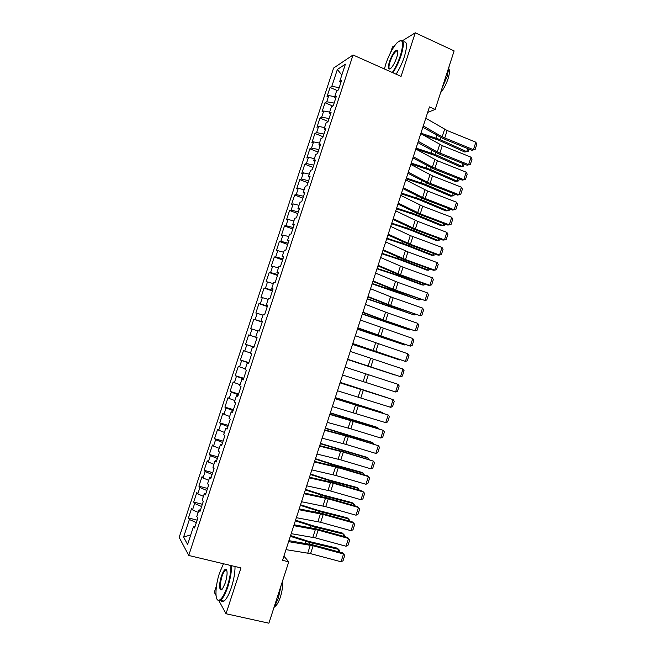 <?xml version="1.0" encoding="UTF-8"?>
<svg xmlns="http://www.w3.org/2000/svg" width="656" height="656" viewBox="0 0 656 656"><rect width="100%" height="100%" fill="white"/><g stroke="black" fill="none" stroke-linecap="round" stroke-linejoin="round"><path stroke-width="0.98" d="M216.537 585.537L214.323 592.319L216.045 595.476M333.609 68.044L179.186 537.354L188.723 555.468L353.051 54.989L333.609 68.044M394.871 45.436L392.444 46.945L390.689 52.332M341.833 75.055L337.364 69.47L331.805 86.371L330.042 87.453L327.024 96.629L328.771 95.604L326.745 101.762L325.007 102.754L321.989 111.946L323.703 111.012L321.678 117.178L319.972 118.08L316.946 127.28L318.627 126.436L316.602 132.61L314.921 133.422L311.895 142.639L313.552 141.885L311.518 148.076L309.87 148.789L306.836 158.014L308.459 157.358L306.426 163.549L304.81 164.172L301.768 173.422L303.367 172.856L301.325 179.055L299.743 179.588L296.692 188.846L298.267 188.37L296.225 194.578L294.667 195.021L291.617 204.287L293.158 203.909L291.108 210.133L289.583 210.469L286.524 219.76L288.041 219.473L285.991 225.697L284.491 225.951L281.432 235.25L282.916 235.053L280.858 241.293L279.39 241.449L276.332 250.764L277.783 250.658L275.725 256.906L274.29 256.972L271.223 266.295L272.642 266.287L270.584 272.552L269.173 272.519L266.106 281.85L267.492 281.941L265.434 288.205L264.056 288.082L260.981 297.43L262.343 297.619L260.276 303.892L258.923 303.671L255.848 313.035L257.177 313.314L255.11 319.603L253.79 319.283L250.707 328.664L252.011 329.033L249.936 335.331L248.649 334.921L245.557 344.31L246.828 344.777L244.754 351.083L243.499 350.575L240.408 359.98L241.646 360.546L239.571 366.86L238.341 366.253L235.242 375.675L236.455 376.331L234.372 382.653L233.175 381.956L230.076 391.386L231.256 392.149L229.174 398.479L228.009 397.684L224.901 407.13L226.049 407.983L223.958 414.321L222.827 413.428L219.711 422.89L220.834 423.842L218.743 430.188L217.636 429.204L214.52 438.675L215.611 439.725L213.52 446.08L212.446 444.998L209.321 454.485L210.379 455.633L208.28 461.996L207.239 460.815L204.114 470.311L205.139 471.557L203.04 477.937L202.032 476.65L198.899 486.17L199.891 487.506L197.792 493.894L196.816 492.517L193.676 502.045L194.643 503.488L192.536 509.884L191.585 508.4L188.452 517.945L197.136 520.134M337.364 69.47L345.409 64.173L339.71 81.524L340.841 82.656M190.765 534.845L183.582 537.108L187.6 544.496L193.545 526.383L194.545 528.023L197.8 518.092L196.792 516.51L198.948 509.942L199.973 511.475L203.237 501.561L202.187 500.085L204.344 493.525L205.402 494.96L208.657 485.055L207.575 483.685L209.731 477.133L210.822 478.462L214.069 468.573L212.954 467.31L215.111 460.766L216.234 461.988L219.473 452.115L218.333 450.959L220.473 444.424L221.638 445.539L224.877 435.682L223.696 434.625L225.836 428.106L227.033 429.122L230.264 419.274L229.051 418.323L231.191 411.812L232.421 412.722L235.643 402.899L234.397 402.046L236.537 395.543L237.792 396.347L241.014 386.54L239.735 385.794L241.875 379.299L243.163 380.004L246.385 370.205L245.073 369.558L247.205 363.08L248.526 363.678L251.74 353.896L250.395 353.354L252.527 346.876L253.88 347.385L257.086 337.61L255.709 337.176L257.841 330.706L259.227 331.108L262.433 321.358L261.022 321.014L263.146 314.56L264.565 314.855L267.763 305.122L266.32 304.884L268.443 298.439L269.895 298.636L273.085 288.911L271.617 288.771L273.732 282.334L275.217 282.433L278.406 272.724L276.898 272.691L279.013 266.262L280.53 266.254L283.712 256.562L282.178 256.627L284.286 250.215L285.836 250.108L289.017 240.424L287.443 240.588L289.55 234.184L291.133 233.979L294.306 224.311L292.707 224.582L294.806 218.177L296.422 217.874L299.587 208.223L297.955 208.592L300.054 202.204L301.703 201.794L304.868 192.159L303.203 192.626L305.302 186.247L306.975 185.738L310.14 176.12L308.443 176.685L310.534 170.314L312.24 169.707L315.397 160.097L313.675 160.761L315.766 154.406L317.504 153.701L320.653 144.107L318.898 144.869L320.981 138.514L322.752 137.719L325.901 128.133L324.105 128.994L326.196 122.656L327.992 121.754L331.132 112.192L329.312 113.152L331.395 106.821L333.232 105.821L336.364 96.268L334.511 97.326L336.594 91.004L338.455 89.905L341.587 80.368L339.71 81.524M183.582 537.108L189.379 519.486L188.452 517.945M427.655 112.406L435.182 109.421L429.442 106.903L282.556 560.314L288.755 561.831L283.9 556.149M192.536 509.884L198.153 512.377M194.643 503.488L201.597 506.547M193.545 526.383L195.103 526.317M197.792 493.894L203.417 496.338M199.891 487.506L206.87 490.499M198.948 509.942L200.49 509.925M203.04 477.937L208.682 480.315M205.139 471.557L212.134 474.477M204.344 493.525L205.869 493.55M208.28 461.996L213.938 464.317M210.379 455.633L217.39 458.478M209.731 477.133L211.232 477.207M213.52 446.08L219.186 448.351M215.611 439.725L222.638 442.497M215.111 460.766L216.595 460.881M218.743 430.188L224.426 432.402M220.834 423.842L227.878 426.548M220.473 444.424L221.949 444.579M223.958 414.321L229.657 416.478M226.049 407.983L233.11 410.615M225.836 428.106L227.296 428.311M229.174 398.479L234.881 400.57M231.256 392.149L238.333 394.715M231.191 411.812L232.634 412.058M234.372 382.653L240.096 384.695M236.455 376.331L243.548 378.832M236.537 395.543L237.964 395.83M239.571 366.86L245.311 368.836M241.646 360.546L248.755 362.973M241.875 379.299L243.286 379.635M244.754 351.083L250.51 353.01M246.828 344.777L253.962 347.139M247.205 363.08L248.599 363.457M249.936 335.331L255.709 337.176M252.011 329.033L257.783 330.878M252.527 346.876L253.905 347.303M255.11 319.603L262.269 321.842M257.177 313.314L262.966 315.11M260.276 303.892L267.451 306.073M262.343 297.619L268.14 299.349M261.022 321.014L262.375 321.506M265.434 288.205L272.625 290.313M267.492 281.941L273.306 283.622M266.32 304.884L267.664 305.417M270.584 272.552L277.791 274.585M272.642 266.287L278.472 267.91M271.617 288.771L272.937 289.353M275.725 256.906L282.949 258.882M277.783 250.658L283.622 252.232M276.898 272.691L278.21 273.314M280.858 241.293L288.099 243.196M282.916 235.053L288.763 236.57M282.178 256.627L283.474 257.291M285.991 225.697L293.248 227.534M288.041 219.473L293.904 220.933M287.443 240.588L288.722 241.301M291.108 210.133L298.382 211.896M293.158 203.909L299.038 205.312M292.707 224.582L293.97 225.328M296.225 194.578L303.515 196.283M298.267 188.37L304.163 189.715M297.955 208.592L299.21 209.379M301.325 179.055L308.632 180.687M303.367 172.856L309.271 174.152M303.203 192.626L304.441 193.454M306.426 163.549L313.748 165.115M308.459 157.358L314.38 158.596M308.443 176.685L309.665 177.555M311.518 148.076L318.857 149.568M313.552 141.885L319.488 143.074M313.675 160.761L314.88 161.679M316.602 132.61L323.957 134.045M318.627 126.436L324.581 127.567M318.898 144.869L320.087 145.829M321.678 117.178L329.05 118.539M323.703 111.012L329.665 112.086M324.105 128.994L325.286 130.003M326.745 101.762L334.134 103.058M328.771 95.604L334.74 96.629M329.312 113.152L330.476 114.193M331.805 86.371L339.209 87.601M334.511 97.326L335.659 98.408M219.022 600.921L226.017 613.745L268.894 623.2L288.755 561.831M353.051 54.989L401.062 76.399L415.264 32.8L402.497 40.713M415.264 32.8L454.124 50.897L435.182 109.421M226.017 613.745L240.949 567.924L188.723 555.468M189.379 519.486L196.316 522.619M330.042 87.453L337.315 90.577M325.007 102.754L332.805 106.051M319.972 118.08L328.09 121.458M314.921 133.422L323.064 136.76M309.87 148.789L318.037 152.077M304.81 164.172L312.994 167.419M299.743 179.588L307.943 182.786M294.667 195.021L302.892 198.178M289.583 210.469L297.832 213.585M284.491 225.951L292.765 229.018M279.39 241.449L287.689 244.467M274.29 256.972L282.605 259.948M269.173 272.519L277.513 275.446M264.056 288.082L272.412 290.961M258.923 303.671L267.304 306.508M253.79 319.283L262.195 322.071M245.557 344.31L253.995 347.024M248.649 334.921L257.07 337.66M240.408 359.98L248.862 362.645M235.242 375.675L243.729 378.291M230.076 391.386L238.579 393.961M224.901 407.13L233.421 409.656M219.711 422.89L228.263 425.367M214.52 438.675L223.097 441.103M209.321 454.485L217.915 456.863M204.114 470.311L212.733 472.648M198.899 486.17L207.542 488.458M193.676 502.045L202.343 504.284M425.769 118.228L447.146 130.519L475.83 142.204L473.427 149.691L475.141 149.478L471.877 150.273L443.259 138.695L422.833 127.289M471.877 150.273L473.427 149.691L442.177 136.85L423.276 125.919M475.83 142.204L476.814 144.246L475.141 149.478M423.259 135.029L438.364 140.072L464.76 152.028L466.711 151.659L440.242 139.654L420.931 133.16M468.901 149.068L468.146 151.421L464.76 152.028M468.146 151.421L466.711 151.659L467.703 148.584M420.783 133.619L442.267 145.616L471.024 157.178L468.614 164.672L470.336 164.435L467.08 165.197L438.405 153.742L417.872 142.598M467.08 165.197L468.614 164.672L437.29 151.979L418.29 141.319M471.024 157.178L472.017 159.203L470.336 164.435M415.789 149.027L437.388 160.736L466.203 172.175L463.792 179.678L465.522 179.416L462.275 180.138L433.542 168.813L412.903 157.932M462.275 180.138L463.792 179.678L432.394 167.132L413.296 156.743M466.203 172.175L467.203 174.168L465.522 179.416M415.896 149.084L433.559 154.947L460.036 166.714L461.972 166.403L435.42 154.586L416.093 148.108M464.104 164.008L463.415 166.14L461.972 166.403L462.898 163.524M410.959 163.951L428.745 169.847L455.305 181.425L457.224 181.171L430.59 169.543L411.246 163.065M459.298 178.957L458.683 180.876L457.224 181.171L458.085 178.481M392.321 72.504C395.584 67.535 398.307 61.803 400.488 55.309C404.129 42.058 402.997 37.868 397.085 42.755C392.731 47.699 388.983 54.735 385.843 63.845L384.416 68.978M399.98 40.598C404.014 39.27 404.391 44.206 401.111 55.399C398.93 61.918 396.191 67.707 392.903 72.767M389.393 61.779C392.091 54.538 394.65 50.651 397.069 50.118C398.151 50.742 398.036 53.202 396.716 57.507C395.133 62.074 393.272 65.584 391.124 68.027C388.122 70.479 387.548 68.396 389.393 61.779M397.749 51.193L396.437 50.947C394.125 52.669 391.985 56.309 389.992 61.861C388.582 66.559 388.623 68.905 390.115 68.896M449.188 66.133L447.212 76.334L442.119 87.994M448.975 68.946C449.795 70.897 449.475 74.218 448.007 78.917C446.088 84.558 443.612 89.167 440.578 92.734M403.128 42.033C407.187 40.746 407.581 45.682 404.317 56.851C402.136 63.361 399.389 69.142 396.093 74.185M223.458 563.75L219.498 573.073C215.299 585.529 214.668 600.56 218.579 600.306C221.343 599.871 224.27 595.172 227.353 586.226C229.789 578.461 230.978 571.556 230.904 565.529M231.576 565.693C231.584 571.819 230.371 578.764 227.935 586.505C225.516 593.688 223.04 598.297 220.523 600.322L218.932 600.921L217.103 599.33M221.4 576.255C222.933 571.811 224.393 569.465 225.787 569.236C227.657 570.482 227.509 575.017 225.328 582.831L222.581 588.678C219.334 593.221 218.579 584.488 221.4 576.255M226.755 570.195L225.41 570.113C224.229 571.056 223.081 573.196 221.958 576.526C219.735 584.693 219.744 588.973 221.974 589.359M281.129 585.39L278.357 598.133L273.708 608.317M282.457 581.29C282.925 585.775 282.244 590.999 280.415 596.952C278.71 602.019 276.848 605.242 274.839 606.62L274.708 606.693M235.037 566.513C235.069 572.647 233.864 579.576 231.437 587.309C229.026 594.492 226.55 599.084 224.008 601.101C222.581 602.093 221.466 601.847 220.662 600.355M410.795 164.459L432.501 175.874L461.381 187.19L458.962 194.709L460.709 194.414L457.47 195.103L428.671 183.901L407.934 173.291M457.47 195.103L458.962 194.709L427.499 182.302L408.286 172.184M461.381 187.19L462.39 189.158L460.709 194.414M405.785 179.916L427.605 191.035L456.551 202.228L454.132 209.756L455.879 209.428L452.656 210.084L423.792 199.006L402.948 188.674M452.656 210.084L454.132 209.756L422.587 197.497L403.276 187.649M456.551 202.228L457.568 204.172L455.879 209.428M406.121 178.867L423.924 184.762L450.565 196.152L452.468 195.955L425.752 184.516L406.392 178.055M454.477 193.938L453.936 195.627L452.468 195.955L453.271 193.471M401.283 193.815L419.102 199.703L445.818 210.904L447.712 210.765L420.906 199.514L401.529 193.061M449.655 208.936L449.188 210.404L447.712 210.765L448.45 208.469M400.775 195.398L422.71 206.222L451.713 217.284L449.286 224.828L451.049 224.475L452.738 219.202L451.713 217.284M398.258 203.139L420.25 213.823L449.286 224.828L447.835 225.09L418.905 214.135L397.962 204.073M396.437 208.772L414.272 214.66L441.07 225.672L442.939 225.59L416.06 214.537L396.659 208.083M444.834 223.95L444.432 225.205L442.939 225.59L443.62 223.491M395.748 210.896L417.798 221.425L446.867 232.363L444.44 239.916L446.211 239.53L447.909 234.258L446.867 232.363M393.239 218.653L415.338 229.042L444.44 239.916L443.005 240.121L414.018 229.288L392.96 219.498M391.583 223.753L409.434 229.633L436.314 240.457L438.167 240.44L411.197 229.575L391.788 223.13M439.996 238.997L439.668 240.022L438.167 240.44L438.782 238.538M390.722 226.418L410.287 235.586L442.013 247.468L439.586 255.028L441.365 254.618L443.062 249.337L442.013 247.468M388.204 234.184L410.426 244.278L439.586 255.028L438.167 255.168L409.114 244.467L387.958 234.946M385.687 241.957L407.958 251.904L437.158 262.589L434.723 270.157L436.519 269.723L438.216 264.434L437.158 262.589M383.161 249.739L405.498 259.538L434.723 270.157L433.329 270.231L404.211 259.661L382.948 250.412M380.644 257.529L403.03 267.172L432.296 277.734L429.86 285.311L431.656 284.843L433.362 279.546L432.296 277.734M378.118 265.319L400.562 274.815L429.86 285.311L428.483 285.327L399.299 274.872L377.93 265.901M375.593 273.117L398.094 282.465L427.417 292.896L424.981 300.489L426.794 299.989L428.499 294.683L427.417 292.896M373.067 280.924L395.625 290.124L424.981 300.489L394.379 290.116L372.903 281.416M370.533 288.73L393.157 297.783L422.538 308.082L420.102 315.684L421.923 315.159L423.628 309.845L422.538 308.082M368 296.545L390.681 305.442L420.102 315.684L389.451 305.376L367.868 296.947M365.466 304.368L388.204 313.117L417.659 323.293L415.207 330.903L417.044 330.345L418.758 325.032L417.659 323.293M362.932 312.19L385.728 320.792L415.207 330.903L384.523 320.653L362.834 312.502M360.398 320.021L412.763 338.521L410.312 346.138L412.157 345.556L413.87 340.234L412.763 338.521M357.856 327.861L410.312 346.138L357.782 328.082M355.314 335.7L407.868 353.764L405.416 361.399L407.269 360.792L408.983 355.454L407.868 353.764M352.772 343.555L405.416 361.399L352.731 343.687M350.23 351.403L402.956 369.041L400.504 376.683L402.366 376.044L404.088 370.697L402.956 369.041M347.68 359.267L400.504 376.683L347.664 359.316M345.138 367.13L398.044 384.334L395.584 391.985L397.462 391.312L399.184 385.966L398.044 384.334M342.588 375.002L395.584 391.985M340.029 382.883L393.124 399.643L340.062 382.792M337.479 390.763L390.664 407.31L393.124 399.643L394.272 401.259L392.55 406.613L390.664 407.31M334.921 398.651L388.196 414.986L334.978 398.471M332.362 406.548L385.736 422.661L388.196 414.986L389.352 416.568L387.63 421.931L385.736 422.661M329.804 414.444L383.268 430.344L352.28 420.512L329.894 414.182M327.246 422.357L350.853 428.827L380.792 438.028L383.268 430.344L384.432 431.902L382.702 437.273L380.792 438.028M324.679 430.262L348.352 436.593L378.323 445.719L347.295 435.953L324.802 429.91M322.112 438.183L345.843 444.35L375.847 453.419L378.323 445.719L379.496 447.253L377.766 452.632L375.847 453.419M319.546 446.105L343.334 452.123L373.379 461.127L342.301 451.426L319.693 445.654M316.979 454.034L340.825 459.897L370.902 468.835L373.379 461.127L374.56 462.628L372.829 468.015L370.902 468.835M314.413 461.972L338.316 467.679L368.418 476.551L367.294 475.748L337.307 466.908L314.585 461.43M311.838 469.909L335.798 475.461L365.941 484.267L368.418 476.551L369.615 478.027L367.885 483.415L365.941 484.267M309.263 477.855L333.289 483.259L363.457 491.992L362.35 491.131L332.297 482.422L309.468 477.224M306.688 485.809L330.772 491.057L360.972 499.724L363.457 491.992L364.662 493.443L362.924 498.847L360.972 499.724M304.105 493.771L328.254 498.855L358.488 507.457L357.397 506.53L327.278 497.953L304.343 493.041M301.53 501.733L325.729 506.662L356.003 515.206L358.488 507.457L359.701 508.884L357.963 514.296L356.003 515.206M298.947 509.704L323.211 514.476L353.51 522.947L352.444 521.955L322.26 513.509L299.21 508.884M296.364 517.682L320.686 522.299L351.026 530.704L353.51 522.947L354.732 524.349L352.994 529.761L351.026 530.704M293.773 525.661L318.16 530.122L348.533 538.461L347.483 537.395L317.233 529.089L294.068 524.751M291.19 533.648L315.626 537.953L346.032 546.227L348.533 538.461L349.763 539.831L348.016 545.259L346.032 546.227M288.599 541.643L313.101 545.792L343.539 553.992L342.514 552.869L312.19 544.685L288.927 540.634M286.008 549.638L310.567 553.639L341.038 561.774L343.539 553.992L344.777 555.337L343.039 560.773L341.038 561.774M342.514 552.869L344.777 555.337M386.72 238.759L404.588 244.639L431.55 255.266L433.386 255.307L406.335 244.631L386.901 238.202M435.149 254.052L434.895 254.856L433.386 255.307L433.936 253.601M381.858 253.782L399.734 259.661L426.777 270.1L428.598 270.198L401.464 259.719L382.013 253.29M430.303 269.14L428.598 270.198L429.081 268.689M376.979 268.829L394.871 274.7L422.005 284.95L423.801 285.106L396.585 274.815L377.118 268.402M425.449 284.237L423.801 285.106L424.227 283.802M372.1 283.9L419.004 300.038L391.706 289.944L372.214 283.531M420.586 299.366L419.004 300.038L419.356 298.931M367.212 298.98L414.198 314.995L367.311 298.685M415.601 314.47L414.198 314.995L414.485 314.085M362.317 314.093L409.385 329.96L362.391 313.863M410.451 329.542L409.385 329.96L409.606 329.255M357.413 329.222L404.563 344.958L357.471 329.058M405.318 344.646L404.563 344.958L404.727 344.449M352.51 344.375L399.734 359.972L352.543 344.277M347.59 359.545L394.896 375.002L347.606 359.513M387.573 397.79L340.185 382.415M387.794 397.864L340.21 382.35M382.653 413.083L382.784 412.681L335.232 397.708M383.12 413.231L381.136 412.017L335.273 397.569M377.733 428.393L377.93 427.786L330.271 413.018M378.446 428.622L376.298 427.064L330.337 412.821M372.797 443.727L373.059 442.915L325.302 428.352M373.781 444.03L371.452 442.128L325.384 428.089M367.86 459.085L368.188 458.068L320.325 443.71M369.123 459.454L368.188 458.068L366.597 457.216L320.431 443.382M362.916 474.46L363.309 473.238L335.036 465.407L315.339 459.093M364.178 474.829L363.309 473.238L361.735 472.328L333.551 464.514L315.47 458.692M357.971 489.86L358.43 488.433L330.066 480.799L310.354 474.493M359.226 490.229L358.43 488.433L356.872 487.457L328.599 479.848L310.509 474.026M353.01 505.284L353.535 503.644L325.089 496.215L305.36 489.917M354.273 505.637L354.494 504.94L353.535 503.644L352.001 502.611L323.646 495.198L305.532 489.376M348.041 520.725L348.639 518.88L320.103 511.647L300.35 505.358M349.312 521.077L349.607 520.151L347.114 517.789L318.677 510.565L300.546 504.759M343.072 536.19L343.728 534.14L315.11 527.104L295.339 520.831M344.343 536.534L344.712 535.378L342.227 532.984L313.707 525.964L295.561 520.159M338.094 551.671L338.816 549.416L310.108 542.586L290.321 536.321M339.365 552.016L339.808 550.622L337.34 548.195L308.722 541.38L290.567 535.575M444.612 129.289L442.177 136.85M447.146 130.519L444.702 138.063M440.242 139.654L440.889 137.637M435.969 138.014L436.83 135.357M439.733 144.41L437.29 151.979M442.267 145.616L439.832 153.176M434.846 159.556L432.394 167.132M437.388 160.736L434.944 168.305M435.42 154.586L436.027 152.7M431.14 152.963L431.943 150.47M430.59 169.543L431.156 167.78M426.302 167.936L427.056 165.607M429.942 174.717L427.499 182.302M432.501 175.874L430.057 183.459M425.039 189.896L422.587 197.497M427.605 191.035L425.154 198.629M425.752 184.516L426.277 182.885M421.455 182.926L422.152 180.769M420.906 199.514L421.39 198.014M416.609 197.932L417.249 195.947M420.135 205.107L417.675 212.716M422.71 206.222L420.25 213.823M416.06 214.537L416.503 213.159M411.747 212.962L412.337 211.15M415.215 220.334L412.755 227.952M417.798 221.425L415.338 229.042M411.197 229.575L411.599 228.329M406.884 228.017L407.417 226.369M410.287 235.586L407.827 243.212M412.886 236.652L410.426 244.278M405.359 250.854L402.891 258.497M407.958 251.904L405.498 259.538M400.422 266.147L397.946 273.798M403.03 267.172L400.562 274.815M395.478 281.457L393.001 289.124M398.094 282.465L395.625 290.124M390.525 296.799L388.049 304.474M393.157 297.783L390.681 305.442M385.564 312.158L383.079 319.841M388.204 313.117L385.728 320.792M380.595 327.533L378.11 335.232M383.243 328.476L380.767 336.159M375.626 342.932L373.133 350.648M378.282 343.851L375.798 351.55M370.64 358.356L368.147 366.081M373.313 359.25L370.82 366.958M365.654 373.805L363.162 381.538M368.336 374.674L365.843 382.399M360.661 389.27L358.16 397.019M363.35 390.123L360.849 397.856M355.659 404.76L353.158 412.517M358.356 405.588L355.855 413.329M350.648 420.275L348.139 428.04M353.354 421.078L350.853 428.827M345.638 435.814L343.121 443.587M348.352 436.593L345.843 444.35M340.612 451.369L338.094 459.151M343.334 452.123L340.825 459.897M335.577 466.949L333.059 474.747M338.316 467.679L335.798 475.461M330.542 482.545L328.016 490.36M333.289 483.259L330.772 491.057M325.499 498.175L322.973 505.989M328.254 498.855L325.729 506.662M320.448 513.82L317.914 521.651M323.211 514.476L320.686 522.299M315.388 529.49L312.855 537.33M318.16 530.122L315.626 537.953M310.321 545.177L307.779 553.033M313.101 545.792L310.567 553.639M406.335 244.631L406.695 243.515M402.013 243.089L402.489 241.621M401.464 259.719L401.784 258.726M397.134 258.185L397.552 256.881M396.585 274.815L396.864 273.962M392.247 273.306L392.616 272.174M391.706 289.944L391.935 289.214M387.36 288.443L387.663 287.484M386.81 305.089L387.007 304.491M382.456 303.597L382.71 302.81M381.915 320.251L382.063 319.792M377.553 318.775L377.749 318.168M372.641 333.978L372.78 333.543M345.327 418.495L345.491 417.97M344.785 435.215L344.958 434.682M340.308 434.018L340.538 433.313M339.783 450.697L339.997 450.032M335.282 449.557L335.569 448.679M334.773 466.203L335.036 465.407M330.255 465.12L330.599 464.063M329.763 481.734L330.066 480.799M325.22 480.7L325.622 479.47M324.736 497.281L325.089 496.215M320.177 496.313L320.628 494.895M319.71 512.853L320.103 511.647M315.126 511.942L315.634 510.352M314.675 528.449L315.11 527.104M310.067 527.596L310.641 525.817M309.632 544.07L310.108 542.586M304.999 543.266L305.63 541.315M397.298 50.783L397.069 50.118M396.437 50.947L397.79 51.562M218.579 600.306L218.932 600.921M226.14 569.843L225.787 569.236M225.41 570.113L226.837 570.458M224.008 601.101L220.523 600.322"/></g></svg>
